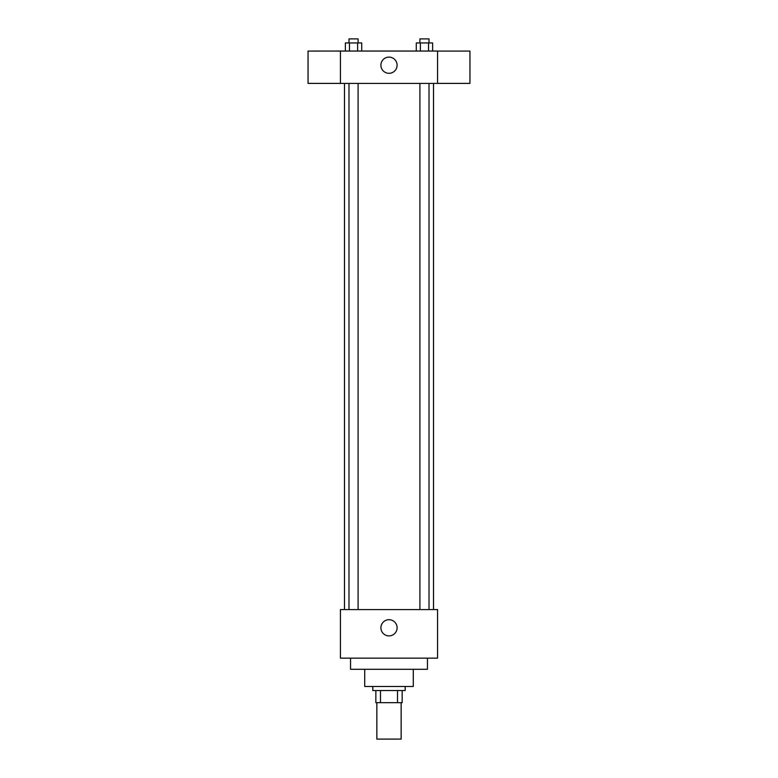 <?xml version="1.0" encoding="UTF-8"?>
<svg xmlns="http://www.w3.org/2000/svg" width="778" height="778" viewBox="0 0 778 778"><rect width="100%" height="100%" fill="white"/><g stroke="black" fill="none" stroke-linecap="round" stroke-linejoin="round"><path stroke-width="1.17" d="M376.853 702.67L376.853 739.1L401.147 739.1L401.147 702.67M397.519 690.533L397.519 702.67L375.842 702.67L375.842 690.533M397.519 702.67L402.158 702.67L402.158 690.533L402.158 702.67M405.192 686.488L405.192 690.533L372.808 690.533L372.808 686.488M380.481 690.533L380.481 702.67M413.283 669.284L413.283 686.488L364.717 686.488L364.717 669.284M427.453 658.149L427.453 669.284L350.547 669.284L350.547 658.149M437.567 658.149L340.433 658.149L340.433 609.582L437.567 609.582L437.567 658.149M380.909 627.797A8.091 8.091 0 0 1 393.046 620.786A8.091 8.091 0 0 1 393.046 634.809A8.091 8.091 0 0 1 380.909 627.797M340.433 51.047L437.567 51.047L437.567 83.421L340.433 83.421L340.433 51.047L308.049 51.076L308.049 83.392L340.433 83.392M397.091 65.206A8.091 8.091 0 0 1 384.954 72.218A8.091 8.091 0 0 1 384.954 58.194A8.091 8.091 0 0 1 397.091 65.206M437.567 83.392L469.951 83.392L469.951 51.076L437.567 51.076M432.636 51.047L432.636 42.946L416.279 42.946L416.279 51.047M428.542 42.946L428.542 51.047M420.363 42.946L420.363 51.047M419.906 42.946L419.906 38.9L429.009 38.9L429.009 42.946M361.721 51.047L361.721 42.946L345.364 42.946L345.364 51.047M357.637 42.946L357.637 51.047M349.458 42.946L349.458 51.047M348.991 42.946L348.991 38.9L358.094 38.9L358.094 42.946M344.479 83.421L344.479 609.582M433.521 83.421L433.521 609.582M429.009 609.582L429.009 83.421M419.906 609.582L419.906 83.421M348.991 83.421L348.991 609.582M358.094 83.421L358.094 609.582"/></g></svg>
